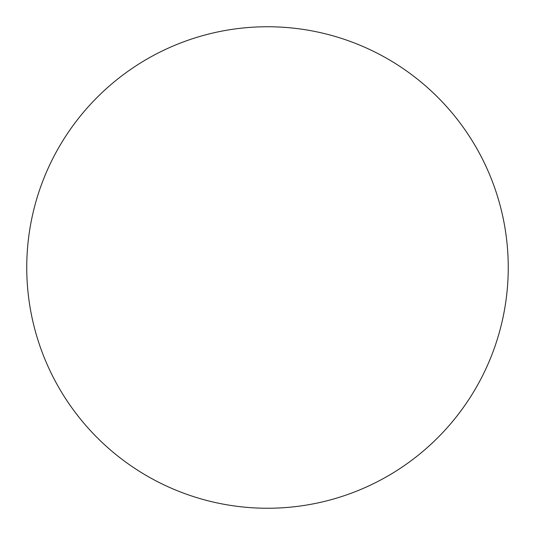 <?xml version="1.0" encoding="UTF-8"?>
<svg xmlns="http://www.w3.org/2000/svg" width="535" height="535" viewBox="0 0 535 535"><rect width="100%" height="100%" fill="white"/><g stroke="black" fill="none" stroke-linecap="round" stroke-linejoin="round"><path stroke-width="0.4" stroke-dasharray="2.67 2.01" d="M508.25 267.5A240.75 240.75 0 0 0 267.5 26.75A240.75 240.75 0 0 0 26.75 267.5A240.75 240.75 0 0 0 267.5 508.25A240.75 240.75 0 0 0 508.25 267.5"/><path stroke-width="0.8" d="M267.5 26.75A240.75 240.75 0 0 0 26.75 267.5A240.75 240.75 0 0 0 267.5 508.25A240.75 240.75 0 0 0 508.25 267.5A240.75 240.75 0 0 0 267.5 26.75"/></g></svg>
